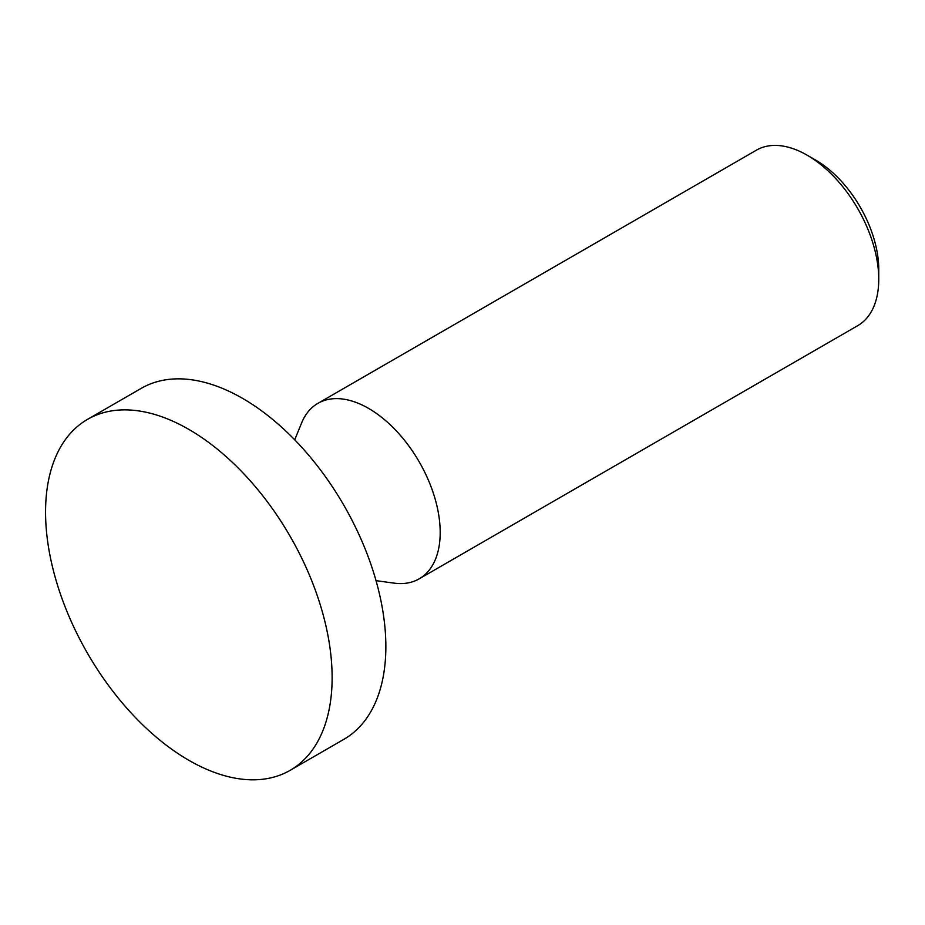 <?xml version="1.0" encoding="UTF-8"?>
<svg xmlns="http://www.w3.org/2000/svg" width="925" height="925" viewBox="0 0 925 925"><rect width="100%" height="100%" fill="white"/><g stroke="black" fill="none" stroke-linecap="round" stroke-linejoin="round"><path stroke-width="1.39" d="M419.21 578.842L857.764 325.635A101.311 58.495 -120 0 0 878.75 279.257L878.75 269.325A89.158 51.476 -120 0 0 815.711 160.141A89.158 51.476 -120 0 0 815.711 160.129L807.109 155.169A101.311 58.495 -120 0 0 756.453 150.151L317.888 403.358A101.311 58.495 60 0 1 368.543 408.376A101.311 58.495 60 0 1 434.738 497.65A101.311 58.495 60 0 1 419.21 578.842A101.311 58.495 60 0 1 394.108 583.132L376.036 580.669M878.75 279.257A101.311 58.495 -120 0 0 807.109 155.169L815.711 160.141M294.717 439.826L301.619 422.933A101.311 58.495 60 0 1 317.888 403.358M290.161 770.328L343.892 739.318A202.633 116.989 -120 0 0 374.949 576.934A202.633 116.989 -120 0 0 242.57 398.374A202.633 116.989 -120 0 0 141.259 388.338L87.528 419.36A202.633 116.989 -120 0 0 56.471 581.732A202.633 116.989 -120 0 0 188.839 760.292A202.633 116.989 -120 0 0 290.161 770.328A202.633 116.989 -120 0 0 321.218 607.956A202.633 116.989 -120 0 0 188.839 429.397A202.633 116.989 -120 0 0 87.528 419.36"/></g></svg>
